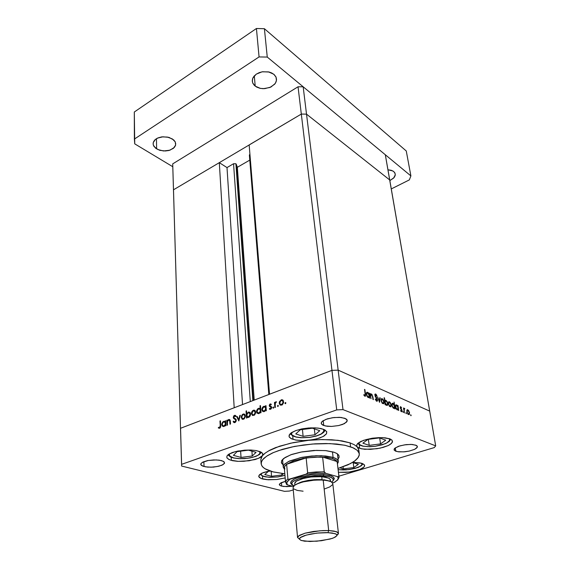 <?xml version="1.0" encoding="UTF-8"?>
<svg xmlns="http://www.w3.org/2000/svg" width="570" height="570" viewBox="0 0 570 570"><rect width="100%" height="100%" fill="white"/><g stroke="black" fill="none" stroke-linecap="round" stroke-linejoin="round"><path stroke-width="0.85" d="M337.604 455.487L338.267 454.589L337.604 455.487M333.764 452.153L336.792 453.456L338.851 455.352L339.171 457.197L338.046 459.249L339.164 457.24L338.901 455.444L337.134 453.663L334.348 452.345L325.463 450.606L313.928 450.457L301.922 451.868L290.771 454.796L283.732 458.394L281.787 460.503L281.373 462.484L283.055 464.835L281.537 463.054L281.68 460.71L285.057 457.475L291.726 454.461L300.875 452.067L316.542 450.357L326.225 450.685L333.764 452.153M260.853 459.463L262.357 455.808L259.785 457.753L255.139 459.527L243.967 461.308L237.719 461.315L232.596 460.667L229.183 459.612L226.953 457.902L226.91 456.086L228.955 454.119L235.495 451.568L244.601 450.136L250.857 450.015L256.358 450.585L261.844 452.594L262.884 454.091L262.499 455.615L258.502 458.351L249.14 460.781L238.203 461.337L230.864 460.232L228.328 459.171L226.853 457.71L226.917 456.071L228.435 454.461L232.339 452.53L237.946 451.02L250.608 450.001L256.229 450.557L260.618 451.86L262.777 453.749L262.357 455.808L264.858 453.342L268.52 450.913L279.442 446.232L293.343 442.605L308.491 440.346L301.979 440.631L296.172 440.14L291.584 438.843L289.225 436.948L289.175 435.003L291.37 432.708L295.709 430.599L301.658 428.953L308.448 427.992L315.16 427.842L320.91 428.533L324.594 429.751L326.724 431.69L326.475 433.82L324.002 436.036L319.613 438.024L312.631 439.784L303.496 440.631L295.688 440.054L290.935 438.508L289.432 437.268L288.962 436.022L290.529 433.335L295.816 430.557L302.976 428.697L310.778 427.842L318.081 428.07L323.653 429.331L326.631 431.504L326.539 433.699L323.09 436.549L316.642 438.914L308.491 440.346L319.784 439.605L331.683 439.755L342.093 440.909L350.087 442.883L338.017 440.318L322.328 439.555L308.491 440.346L290.679 443.168L275.609 447.607L269.767 450.229L265.314 452.993L262.357 455.808L261.281 457.603L260.853 459.648L261.145 463.745M272.417 471.753L266.133 469.424L263.504 467.714L261.822 465.811L261.145 463.752L261.723 461.109L263.839 458.366L267.472 455.622L272.531 452.965L278.873 450.485L294.576 446.41L312.481 444.001L330.051 443.61L344.85 445.263L353.699 448.034L357.418 450.457L358.979 452.637L359.292 454.86L357.753 458.173L355.481 460.396L350.386 463.624L338.117 468.397L347.957 464.799L354.454 461.173L358.338 457.368L359.235 455.252L359.221 453.399L357.262 450.314L352.303 447.414L345.37 445.37L336.785 444.066L326.09 443.51L315.146 443.809L303.204 444.992L292.032 446.923L282.499 449.324L273.393 452.58L266.596 456.185L262.542 459.805L261.252 462.391L261.309 464.657L262.521 466.773L264.829 468.683L273.279 471.981L284.822 473.805L272.417 471.753M358.63 451.939L358.651 449.295L357.19 446.887L354.319 444.743L350.087 442.883L354.319 444.743L357.19 446.887L356.599 445.747L357.561 443.624L360.839 441.465L366.033 439.577L372.424 438.223L379.121 437.603L385.17 437.81L389.738 438.8L392.06 440.24L392.352 442.263L390.201 444.457L388.298 445.512L380.147 448.134L370.357 449.367L361.808 448.854L358.794 447.949L356.934 446.581L356.642 445.099L357.696 443.489L363.525 440.361L372.744 438.173L382.534 437.61L390.001 438.9L391.889 440.054L392.53 441.529L391.455 443.474L388.191 445.569L383.197 447.386L376.877 448.74L364.814 449.267L360.126 448.44L357.19 446.887L358.801 450.022M361.786 463.296L364.18 464.607L364.522 466.274L363.054 467.877L360.097 469.431L351.042 471.789L345.84 472.373L338.58 472.33L349.246 472.046L359.364 469.716L364.009 467.051L364.643 465.726L364.216 464.643L360.169 462.883L352.666 462.348L361.786 463.296M285.178 477.924L276.942 479.484L268.278 479.762L261.195 478.543L259.3 477.453L258.716 476.149L259.507 474.732L261.872 473.2L269.596 470.891L263.44 472.537L259.621 474.632L258.759 476.577L260.818 478.387L262.649 478.992L262.435 476.1L262.649 478.992L266.86 479.669L276.785 479.505L285.178 477.924M415.758 445.149L417.326 446.339L416.77 447.956L414.597 449.359L409.167 451.098L404.85 451.775L398.779 451.846L395.566 451.155L394.07 449.851L395.352 447.842L399.848 445.875L406.196 444.621L412.26 444.472L416.435 445.462L417.283 446.253L417.297 447.236L414.582 449.367L409.232 451.084L403.474 451.889L397.539 451.682L394.347 450.364L394.162 449.096L394.682 448.398L398.444 446.339L404.508 444.849L410.963 444.408L415.758 445.149M221.459 460.581L224.153 461.864L224.459 463.374L222.015 465.191L217.177 466.581L211.192 467.186L205.578 466.851L201.68 465.612L200.868 464.792L200.818 463.845L202.906 462.078L207.651 460.596L213.757 459.905L219.144 460.132L223.283 461.251L224.601 462.868L223.112 464.636L218.923 466.21L213.301 467.079L207.672 467.101L202.842 466.175L200.761 464.507L200.889 463.695L202.208 462.455L208.249 460.482L216.329 459.905L221.459 460.581M344.893 418.295L347.166 420.054L346.581 422.057L342.613 424.415L338.516 425.605L331.526 426.453L327.18 426.289L322.941 425.213L321.216 423.467L321.501 422.213L322.784 420.931L327.444 418.815L333.949 417.525L341.166 417.475L345.926 418.779L347.066 419.841L347.194 421.052L344.387 423.624L338.566 425.598L331.633 426.453L325.164 425.954L321.601 424.244L321.202 423.353L321.886 421.714L325.876 419.356L332.36 417.732L339.399 417.34L344.893 418.295M292.56 486.203L283.561 486.481L280.483 485.74L279.321 484.45L281.16 482.69L285.477 481.308L280.119 483.324L279.321 484.571L279.977 485.462L281.701 486.146L281.402 482.583L281.701 486.146L286.781 486.659L292.56 486.203M370.493 394.554L371.084 393.97L371.932 394.362L372.958 397.083L371.953 394.39L371.027 393.977L370.493 394.554L370.365 393.642L370.493 394.554M372.623 397.133L372.082 395.145L371.049 394.639L370.821 396.877L370.749 395.074L371.362 394.59L372.381 395.829L372.965 399.513L372.623 397.133M377.532 399.869L377.418 400.988L376.749 401.287L375.217 399.235L376.713 401.273L377.376 401.059L377.561 400.24L376.271 397.247L376.991 398.366L377.19 399.99L375.089 395.979L375.21 394.005L375.972 394.248L376.877 395.658L375.63 394.027L374.853 394.746L377.084 399.335L376.699 400.582L377.532 399.869M375.502 399.014L376.692 400.582L375.502 399.014M376.613 395.936L375.359 394.732L375.309 395.651L376.271 397.247L375.245 394.939L375.844 394.803L376.613 395.936L376.877 395.658L376.613 395.936M381.088 400.632L381.48 398.708L382.962 399.292L384.03 401.679L383.717 403.802L382.278 403.339L381.116 400.817L382.278 403.332L383.724 403.788L384.045 401.772L382.919 399.242L381.472 398.715L381.088 400.632M388.355 403.752L388.726 401.843L390.172 402.413L391.269 404.999L390.906 406.902L389.41 406.282L388.377 403.881L389.531 406.424L390.942 406.866L391.248 404.864L390.136 402.363L388.719 401.85L388.355 403.752M398.259 409.481L397.311 409.951L396.029 408.533L395.402 406.253L395.915 404.857L396.955 405.163L397.774 406.346L396.699 404.978L395.701 405.042L395.423 406.524L396.015 408.505L397.283 409.937L398.259 409.481L398.394 410.329L398.259 409.481L397.133 409.858L398.259 409.481M410.949 415.751L410.664 414.639L410.949 415.751M406.816 411.675L407.151 409.787L408.498 410.336L409.531 412.68L409.253 414.711L407.878 414.176L406.816 411.675L407.956 414.262L409.281 414.682L409.538 412.716L408.54 410.393L407.13 409.801L406.816 411.675M406.26 413.756L405.99 412.63L406.26 413.756M403.923 408.832L404.258 408.291L404.764 408.605L404.258 408.291L403.923 408.832L403.809 408.12L403.923 408.832M404.664 409.039L404.137 409.253L404.322 411.326L404.137 409.267L404.764 408.605L404.664 409.039M403.296 412.495L403.011 411.369L403.296 412.495M400.261 407.693L400.625 406.674L401.544 407.7L400.56 406.674L400.503 408.491L400.261 407.693M401.387 408.02L400.845 407.308L400.575 407.714L401.985 410.322L401.715 411.768L400.603 410.728L401.501 411.732L402.042 411.39L401.836 409.901L400.589 407.814L400.824 407.301L401.387 408.02M400.753 410.372L401.444 411.141L401.729 410.535L400.503 408.491L401.729 410.535L401.444 411.141L400.753 410.372M394.689 407.956L393.728 408.426L392.388 406.923L391.797 404.636L392.324 403.303L393.293 403.553L394.212 404.85L393.222 403.496L392.103 403.489L391.818 404.978L392.409 406.966L393.713 408.419L394.689 407.956L394.818 408.804L394.689 407.956L393.549 408.341L394.689 407.956M384.885 400.767L385.911 400.29L387.222 401.786L387.814 403.973L387.308 405.427L386.246 405.17L385.349 403.916L386.46 405.32L387.5 405.256L387.814 403.995L387.201 401.75L385.883 400.282L384.885 400.767L384.458 397.874L384.885 400.767M369.381 397.162L368.227 397.582L366.866 396L366.296 393.849L366.866 392.324L367.928 392.559L368.925 393.899L367.771 392.452L366.645 392.502L366.31 394.027L366.909 396.086L368.327 397.625L369.381 397.162L369.503 398.038L369.381 397.162L368.213 397.568L369.381 397.162M364.814 395.537L365.149 393.984L365.185 395.395L364.273 395.73L364.814 395.537M365.527 394.212L365.284 396.3L363.774 395.01L364.921 396.264L365.612 395.851L364.886 389.51L365.527 394.212M363.924 394.568L364.529 395.324L363.924 394.568L363.774 395.01L363.924 394.568M227.295 421.038L228.143 419.834L229.311 419.427L230.052 420.005L230.323 421.472L230.045 420.005L229.233 419.42L228.114 419.855L227.295 421.038L227.245 420.14L227.665 421.152L227.295 421.038M229.853 421.85L229.475 420.232L228.42 420.261L227.508 421.543L227.423 423.31L227.544 421.444L228.413 420.268L229.646 420.489L229.988 424.194L229.853 421.85L230.351 422.007L229.853 421.85M236.293 420.14L235.98 421.515L235.047 422.491L234.013 422.584L233.137 421.679L234.534 422.648L236.016 421.444L236.172 419.584L234.89 418.416L236.293 420.14M233.572 421.166L234.669 421.907L235.766 420.767L235.595 419.734L233.664 418.458L233.244 417.553L233.721 415.943L235.182 415.352L235.973 416L235.089 415.33L234.177 415.53L233.244 417.546L233.657 418.451L235.631 419.784L235.731 420.895L234.626 421.914L233.572 421.166L233.137 421.679L233.572 421.166M235.56 416.584L234.249 416.207L233.878 417.76L234.89 418.416L233.85 417.71L233.778 416.827L234.619 416.057L235.56 416.584L235.973 416L235.56 416.584M241.245 417.468L242.243 414.689L243.383 414.02L244.402 414.134L245.157 414.967L245.385 416.378L244.095 418.957L242.257 419.278L241.245 417.468L242.236 419.271L244.16 418.9L245.328 416.834L244.943 414.604L243.817 413.977L242.549 414.426L241.324 416.463L241.245 417.468L241.787 417.646L241.245 417.468M251.448 413.67L251.684 412.103L252.638 410.692L254.106 410.144L255.196 410.771L255.609 412.979L254.427 415.103L252.482 415.487L251.448 413.67L252.631 415.544L254.833 414.696L255.652 412.11L254.548 410.25L252.424 410.899L251.441 413.385L252.56 414.768L253.686 414.867L252.275 414.476L251.983 412.794L252.881 411.198L254.227 410.856L255.153 412.295L254.79 413.884L253.686 414.867L254.434 414.369L255.153 412.295L254.142 410.828L252.681 411.383L252.004 413.87L251.448 413.67M265.791 410.03L264.024 411.675L262.236 411.048L261.879 408.825L263.084 406.766L264.409 406.232L265.535 406.766L264.024 406.289L262.485 407.429L261.829 409.174L262.264 411.084L263.953 411.697L265.791 410.03L265.862 410.906L265.791 410.03L266.333 410.215L265.791 410.03M285.477 403.738L284.936 403.175L285.577 402.534L285.734 403.553L285.634 402.548L284.936 403.197L285.477 403.738M281.445 404.572L282.962 403.033L282.756 400.888L281.238 400.475L279.913 401.957L279.756 403.132L280.882 400.66L281.993 400.397L282.848 401.031L282.863 403.282L281.395 404.586L280.326 404.351L279.756 403.132L279.827 403.539L279.236 403.325L279.428 401.814L281.195 399.841L283.105 400.297L283.554 402.805L281.858 405.07L280.141 405.042L279.236 403.325L280.298 405.135L282.385 404.743L283.589 402.612L283.212 400.432L282.3 399.762L281.195 399.841L279.371 402L279.236 403.325L281.708 404.878M277.946 406.524L277.412 405.968L278.032 405.327L278.181 406.36L278.139 405.363L277.412 405.982L277.946 406.524M275.018 403.026L275.616 402.021L276.436 401.807L275.616 402.021L275.018 403.026L274.954 402.278L275.018 403.026M276.201 402.456L275.31 403.261L275.239 405.662L275.31 403.275L276.201 402.456M273.365 408.22L272.838 407.664L273.636 407.108L273.522 408.134L273.479 407.03L272.838 407.678L273.365 408.22M269.268 405.683L269.895 404.13L271.334 404.28L269.973 404.08L269.311 405.07L269.524 406.396L269.268 405.712L270.073 405.975L269.268 405.683M271.028 404.85L270.159 404.629L269.788 405.562L271.42 406.631L271.612 407.992L270.914 409.075L269.788 409.303L269.311 409.011L270.693 409.203L271.598 408.02L271.463 406.695L269.774 405.47L270.201 404.607L271.028 404.85L271.334 404.28L271.028 404.85M269.61 408.412L270.629 408.576L271.156 407.55L269.524 406.396L271.156 407.55L270.636 408.569L269.61 408.412L269.311 409.011L269.61 408.412M260.433 412.017L258.744 413.635L256.992 413.129L256.55 410.885L257.761 408.761L259.186 408.241L260.191 408.811L258.894 408.248L257.355 409.174L256.514 411.155L256.942 413.058L258.652 413.663L260.433 412.017L260.504 412.894L260.433 412.017L260.967 412.195L260.433 412.017M246.746 413.77L248.37 412.139L250.166 412.68L250.529 414.974L249.346 416.976L247.914 417.489L246.96 416.948L248.413 417.447L249.938 416.321L250.593 414.589L250.173 412.694L248.463 412.11L246.746 413.77L246.546 410.842L246.746 413.77L247.152 413.905L246.746 413.77M225.428 424.999L223.903 426.538L222.143 425.997L221.837 423.702L223.191 421.629L224.352 421.287L225.257 421.821L224.01 421.301L222.585 422.185L221.766 424.116L222.15 425.997L223.739 426.588L225.428 424.999L225.478 425.861L225.428 424.999L225.927 425.156L225.428 424.999M219.571 427.514L220.212 425.505L220.091 426.973L219.222 427.55L220.255 427.728L219.571 427.514M220.683 425.398L220.113 427.892L219.222 428.298L218.274 427.913L219.585 428.22L220.597 427.072L220.447 420.838L220.683 425.398M218.524 427.286L219.222 427.55L218.524 427.286L218.274 427.913L218.524 427.286M281.901 460.311L282.734 461.059L281.901 460.311M283.247 400.881L282.585 400.71M271.299 407.18L270.622 406.189L271.227 407.151M263.775 411.732L263.34 411.041L263.775 411.732M265.677 407.358L265.15 407.187M263.839 406.987L265.228 407.265L265.656 408.847L264.687 410.685L263.162 410.977L262.442 410.144L262.371 408.897L263.839 406.987L263.055 407.522L262.357 409.837L263.568 411.084L264.993 410.393L265.67 408.726L265.128 407.165L263.839 406.987M258.459 413.706L258.032 413.029L258.459 413.706M259.5 408.975L260.134 408.74L259.5 408.975M260.347 409.346L259.799 409.174M258.509 408.982L259.884 409.26L260.312 410.835L259.336 412.666L257.832 412.958L257.12 412.124L257.056 410.877L258.509 408.982L257.676 409.574L257.034 411.804L258.253 413.065L259.663 412.352L260.319 410.735L259.77 409.146L258.509 408.982M254.355 410.913L255.082 410.635L254.355 410.913M254.918 411.305L254.612 411.084M249.304 412.801L250.031 412.523L249.304 412.801M248.328 417.404L246.96 416.948L248.37 417.454M248.52 416.784L249.012 417.204M248.613 416.748L247.273 416.471L246.86 414.896L247.822 413.086L249.297 412.794L250.095 414.632L248.613 416.748L249.382 416.221L250.095 414.055L248.94 412.694L247.58 413.307L246.853 414.953L247.302 416.506L248.613 416.748M250.437 413.179L249.589 412.986M244.117 414.746L244.822 414.461L244.117 414.746M243.176 419.378L242.792 418.751L243.176 419.378M244.701 415.117L244.345 414.896M243.183 414.711L244.466 415.01L244.879 416.577L243.953 418.373L242.378 418.594L241.73 417.069L242.229 415.516L243.183 414.711L242.485 415.181L241.744 417.39L242.849 418.758L244.174 418.173L244.886 416.542L244.502 415.046L243.183 414.711M234.826 422.577L234.519 422.121L234.826 422.577M236.094 419.527L234.683 418.309L235.916 419.434L234.541 418.986L235.909 419.434M235.239 416.235L235.838 415.844L235.239 416.235M229.546 420.254L230.031 419.969L229.546 420.254M229.731 420.745L230.273 420.916L229.731 420.745M223.675 426.602L223.297 425.997L223.675 426.602M224.63 422.028L225.214 421.779L224.63 422.028M225.513 422.349L223.675 422.007L224.844 422.185L225.342 423.389L224.965 424.956L223.675 425.982L222.749 425.747L222.222 424.536L222.614 422.976L223.675 422.007L222.713 422.805L222.243 424.75L223.162 425.968L224.331 425.676L225.15 424.593L225.321 423.147L224.815 422.156M407.885 410.35L409.003 411.846L409.189 413.834L408.376 414.091L407.379 412.687L407.123 410.949L407.885 410.35L407.18 410.721L407.215 412.174L407.949 413.713L408.875 414.191L409.153 412.309L407.885 410.35M396.613 405.484L397.924 407.45L397.589 409.388L396.578 408.797L395.837 407.151L395.865 405.797L396.613 405.484L395.865 405.79L395.865 407.279L396.92 409.167L397.96 409.032L397.796 407.03L396.613 405.484M393.029 403.938L394.205 405.462L394.376 407.514L393.492 407.75L392.445 406.282L392.196 404.515L393.029 403.938L392.281 404.216L392.26 405.719L392.994 407.286L393.998 407.864L394.39 406.068L393.029 403.938M389.524 402.42L390.835 404.415L390.5 406.367L389.595 405.933L388.797 404.351L388.776 402.755L389.524 402.42L388.769 402.769L388.754 404.187L389.787 406.118L390.849 406.025L390.714 404.016L389.524 402.42M386.56 404.807L385.356 403.254L385.192 401.18L386.111 400.959L387.173 402.441L387.379 404.365L386.56 404.807L387.322 404.522L387.365 403.061L386.567 401.366L385.577 400.838L385.178 402.684L386.56 404.807L386.047 404.978L386.56 404.807M382.292 399.299L383.482 400.86L383.639 402.919L382.741 403.168L381.679 401.693L381.48 399.762L382.292 399.299L381.522 399.627L381.501 401.116L382.263 402.748L383.247 403.289L383.653 401.415L382.292 399.299M367.657 392.972L368.911 394.575L369.054 396.692L368.07 396.912L366.959 395.38L366.767 393.414L367.657 392.972L366.802 393.314L366.795 394.882L367.593 396.492L368.655 397.041L369.096 395.202L367.657 392.972M236.265 164.217L237.327 167.331L249.774 160.113L237.327 167.331L254.227 400.104L237.327 167.331L236.265 164.217L253.287 400.468L236.265 164.217M233.572 163.761L235.88 163.768L233.572 163.761L250.287 401.615L233.572 163.761L226.995 167.609L233.572 163.761M249.767 155.667L249.361 155.069L249.924 154.206L249.361 155.061L268.841 394.518M247.672 458.266L239.457 458.651L233.778 457.945L229.824 456.164L229.297 455.38L229.632 453.72L229.226 454.603L230.309 456.57L234.185 458.038L240.276 458.679L247.701 458.309L253.707 457.033L258.018 455.266L260.006 453.378L259.578 451.426L259.934 453.506L257.626 455.487L252.603 457.332L247.672 458.266M309.781 437.325L301.395 437.71L295.78 436.912L292.011 434.96L291.562 434.098L292.089 432.252L291.569 433.286L291.69 434.468L292.531 435.466L296.279 437.04L302.506 437.746L309.802 437.375L316.642 435.865L321.345 433.884L323.853 431.298L323.803 430.108L323.04 429.11L323.682 429.866L323.767 431.533L321.224 433.948L316.934 435.779L309.781 437.325M277.547 476.94L270.358 477.332L265.399 476.855L261.758 475.515L261.031 473.955L261.388 475.18L262.934 476.164L269.097 477.29L277.576 476.976L284.95 475.287L277.547 476.94M348.983 469.602L343.226 470.001L338.267 469.68L346.033 469.894L354.241 468.618L360.247 466.31L361.772 464.913L361.907 463.681L361.629 465.12L359.036 466.965L355.174 468.369L348.983 469.602M338.274 469.744L349.018 469.63M375.153 446.274L367.778 446.666L362.919 446.103L359.513 444.586L358.95 443.111L359.271 442.313L358.95 443.097L359.884 444.892L363.268 446.182L368.712 446.688L375.167 446.317L382.185 444.807L386.959 442.869L389.467 440.617L389.595 439.47L388.982 438.544L389.51 439.235L389.388 440.774L386.617 443.054L382.221 444.792L375.153 446.274M375.174 446.346L385.491 443.688L389.182 441.486L390.828 439.285M389.816 180.64L393.671 178.068L395.302 174.762L394.832 172.824L393.457 171.363L391.248 170.302L387.935 169.767L392.808 170.957L394.383 172.197L395.252 173.971L395.181 175.524L394.077 177.605L389.816 180.633M172.368 138.916L175.254 141.966L175.624 145.101L173.415 148.35L168.984 150.473L165.328 151L159.785 150.309L155.574 148.186L153.323 145.108L153.13 143.213L153.736 141.353L155.111 139.671L157.405 138.168L162.963 136.779L168.934 137.399L173.7 139.928L175.09 141.645L175.724 143.604L175.482 145.585L174.306 147.509L169.903 150.202L163.547 150.972L157.854 149.582L154.057 146.576L153.195 144.595L153.245 142.585L155.489 139.358L158.296 137.783L161.795 136.9L167.466 137.049L172.368 138.916M273.792 74.271L276.037 77.135L276.486 80.491L275.253 83.484L270.928 87.053L264.793 88.671L260.526 88.421L255.189 86.127L252.724 83.006L252.268 80.42L252.752 78.261L253.985 76.223L256.272 74.157L259.272 72.618L262.563 71.763L269.154 72.041L271.819 73.017L274.312 74.727L275.987 77.014L276.55 79.351L276.122 81.859L274.697 84.21L269.895 87.516L263.212 88.706L259.948 88.3L256.628 87.06L254.191 85.222L252.781 83.142L252.289 81.218L252.788 78.175L256.243 74.178L262.029 71.856L268.498 71.891L273.792 74.271M338.438 533.292L332.745 483.21L331.875 482.17L329.389 481.03L323.211 480.033L328.648 530.556L327.964 532.636L335.146 533.655L336.756 534.603L336.82 535.793L333.799 537.802L329.966 539.07L316.763 541.236L304.637 541.187L300.789 540.296L299.364 539.056L300.575 537.311L304.537 535.572L310.899 534.012L318.516 532.957L326.311 532.601L332.267 532.993L336.072 534.062L336.899 534.817L336.913 535.615L335.402 537.018L332.153 538.415L321.459 540.731L309.866 541.5L301.345 540.503L299.435 539.27L300.062 537.695L306.29 535.052L316.892 533.128L327.964 532.636L328.648 530.556L322.862 530.592L313.486 531.482L305.078 533.185L298.331 536.078L297.59 537.603L299.357 539.006L297.561 537.446L299.45 535.308L305.149 533.164L319.791 530.777L328.648 530.556L334.098 531.083L337.875 532.416L338.438 533.292L338.217 534.083L336.991 535.187L338.445 533.328L336.45 531.675L328.648 530.556L323.211 480.033L314.576 480.09L302.855 481.921L296.307 484.222L293.807 485.939L293.051 487.621L294.398 485.405L298.445 483.289L305.149 481.386L312.061 480.31L320.155 479.911L326.802 480.439L331.142 481.714L332.83 483.545M291.448 484.329L290.622 482.569L291.769 480.709L294.548 478.928L299.286 477.126L311.149 474.803L323.724 474.482L310.422 474.888L297.925 477.567L293.579 479.441L291.113 481.429L290.721 483.332L292.211 484.863M293.792 485.961L291.797 484.194L292.175 482.384L293.115 481.436L298.687 478.707L307.358 476.62L320.354 475.636L328.484 476.492L331.612 477.575L333.165 478.9L333.215 480.503L331.776 482.099L333.35 480.118L332.688 478.316L329.225 476.677L323.311 475.765L323.724 474.482L331.291 475.886L333.457 477.09L334.255 478.358L333.108 480.709L334.269 478.451L333.051 476.776L329.916 475.444L323.724 474.482L323.311 475.765L314.597 475.786L305.755 476.905L298.388 478.807L293.215 481.358L291.954 482.719L291.712 483.873L293.792 485.961M322.143 479.969L324.337 479.84L328.256 480.731L324.145 479.819L322.143 479.969M296.963 483.909L300.732 482.213L307.957 480.439L316.243 479.555L322.064 479.619L321.751 476.641L311.256 476.94L303.482 478.337L296.293 481.208L294.683 483.524L295.153 482.227L296.514 481.059L301.815 478.8L310.472 477.033L320.632 476.577L321.751 476.641L322.064 479.619L314.569 479.648L308.391 480.36L301.936 481.828L296.963 483.909M332.595 484.621L329.781 486.908L324.75 488.846M303.062 491.226L297.276 490.414L293.792 488.882M330.586 481.458L330.329 479.555L329.111 478.323L325.712 477.161L321.751 476.641L328.769 478.13L330.286 479.448L330.201 480.831M284.836 469.131L284.466 466.745L286.61 464.236L306.183 457.938L320.433 457.012L327.322 457.518L332.403 458.601L325.449 457.297L314.604 457.111L303.026 458.451L293.215 460.98L286.61 464.236L294.455 460.567L306.183 457.938L307.658 472.929L305.841 474.375L316.108 473.25L325.784 473.292L324.245 471.889L323.147 471.846L307.658 472.786L316.151 471.953L324.245 471.889L322.641 457.09L337.162 461.593L335.495 459.947L332.403 458.601L333.899 459.135L336.834 461.094L337.39 463.154M333.101 457.375L325.613 455.986L315.972 455.751L300.568 457.617L288.434 461.522L284.088 464.65L283.29 466.21L283.425 467.685L284.409 468.975L283.283 467.25L283.554 465.476L284.736 463.959L289.589 460.98L301.815 457.361L311.726 456.007L321.509 455.736L333.101 457.375L335.994 458.594L337.746 460.054L338.302 461.821L337.554 463.574L338.259 462.113L338.06 460.567L336.357 458.814L333.101 457.375L332.46 451.768L333.101 457.375L332.403 458.601L333.101 457.375M338.851 476.107L338.53 476.705L337.59 476.691L338.245 478.209L337.618 479.84L334.419 482.32L337.739 479.961L339.107 477.439L337.162 461.593L338.851 476.107L337.162 461.593L322.641 457.09L324.266 472.01L325.784 473.292L316.478 473.228L305.841 474.375L289.581 479.399L288.448 479.441L287.907 478.907L286.083 480.653L285.563 482.341M286.382 484.215L287.636 484.942L286.682 483.474L286.796 482.27L289.859 479.32L287.123 481.643L286.888 484.044L287.636 484.942L293.415 486.424L287.636 484.942M334.683 482.234L332.567 482.868L334.782 482.12L337.54 479.947L338.245 478.308L337.59 476.691L325.784 473.292L337.59 476.691M306.888 473.891L288.37 479.42L287.907 478.935L286.61 464.236L284.993 465.797L284.309 467.82L285.563 482.348L286.083 480.66L287.907 478.907L286.61 464.236L306.183 457.938L307.658 472.786M338.815 476.406L337.789 476.741L338.366 476.755M307.593 473.136L306.118 474.283L307.593 473.136M358.801 449.979L359.292 453.784M281.801 399.713L282.941 400.133M281.181 404.615L282.093 404.949M270.451 403.909L271.213 404.18M270.28 408.69L271.049 408.961M264.338 406.239L265.378 406.609M263.76 411.084L264.651 411.39M258.972 408.241L259.991 408.597M258.424 413.058L259.314 413.364M253.892 410.151L254.947 410.507M253.308 414.96L254.199 415.259M248.834 412.039L249.902 412.402M248.199 416.848L249.104 417.147M243.654 413.977L244.672 414.319M243.077 418.758L243.96 419.043M234.612 421.914L235.474 422.185M234.79 415.316L235.545 415.559M235.189 416.221L235.695 416.385M229.062 419.42L229.781 419.648M229.461 420.225L230.202 420.461M224.11 421.294L225.029 421.586M223.554 425.997L224.416 426.267M219.407 427.557L220.198 427.799M407.557 409.695L407.08 409.851M408.669 414.205L408.084 414.397M407.358 410.421L406.78 410.614M404.287 408.911L403.66 409.118M400.667 407.329L400.233 407.472M401.458 411.141L400.974 411.305M396.257 404.807L395.758 404.978M397.39 409.395L396.784 409.595M396.015 405.562L395.423 405.762M392.666 403.254L392.153 403.432M393.806 407.864L393.207 408.07M392.416 404.016L391.825 404.223M389.175 401.736L388.647 401.921M390.3 406.374L389.688 406.581M388.94 402.498L388.327 402.712M385.641 400.211L385.113 400.389M385.32 400.988L384.622 401.23M386.759 404.864L386.139 405.07M381.936 398.608L381.387 398.793M383.069 403.289L382.442 403.503M381.686 399.385L381.059 399.599M376.699 400.582L376.079 400.803M375.445 393.977L375.06 394.112M375.338 394.761L374.853 394.932M371.234 393.977L370.728 394.155M370.949 394.725L370.208 394.982M367.265 392.26L366.674 392.466M368.427 397.048L367.778 397.276M366.952 393.079L366.325 393.3M364.907 395.566L364.308 395.78M227.957 454.832L230.437 456.898L233.622 457.995L238.723 458.665L244.672 458.608L250.016 457.945L255.909 456.363L259.421 454.518L261.366 452.267M290.137 433.692L292.738 435.922L295.937 437.062L300.924 437.746L309.802 437.375L316.364 436.022L320.939 434.255L323.603 432.43L325.242 430.122M259.956 474.347L263.711 476.534L269.916 477.361L278.16 476.891L284.957 475.351M348.99 469.63L358.117 467.443L361.373 465.69L363.019 463.788M357.704 443.481L360.041 445.27L362.855 446.189L369.773 446.73L375.167 446.317M297.568 537.481L299.35 538.978M290.721 483.332L291.797 484.194M294.825 485.091L294.683 483.524M297.561 537.446L293.051 487.621M334.262 478.907L333.379 479.969M338.445 533.328L336.991 535.152M284.359 468.426L283.425 467.685M282.592 459.427L283.24 466.944M337.419 453.863L338.295 461.351M338.259 462.113L337.49 463.032M287.159 484.778L285.563 482.348M173.544 192.582L173.508 189.774L301.309 114.064L306.553 114.114L389.709 179.992L385.349 154.784L429.702 411.077L338.124 370.137L342.99 409.609L435.722 445.854L429.702 411.077L338.124 370.137L331.982 370.357L180.54 428.298L181.609 464.336L336.713 409.88L331.982 370.357L180.54 428.298L181.609 466.032L173.508 189.774L301.309 114.064L306.553 114.114L389.709 179.992L306.553 114.114L303.19 86.818L385.349 154.784L303.19 86.818L306.553 114.114L389.709 179.992L435.722 445.854L342.99 409.609L336.713 409.88L181.609 464.336L181.609 466.032L284.516 491.368L181.609 466.032L172.739 163.854L298.039 86.747L303.19 86.818L298.039 86.747L301.309 114.064L298.039 86.747L172.739 163.854L173.508 189.774L219.286 162.657L234.177 407.778L180.54 428.298L234.177 407.778L219.286 162.657L226.995 167.609L242.564 404.565L226.995 167.609L219.286 162.657L173.508 189.774L180.548 430.172L173.544 192.582M350.571 446.78L350.087 442.883L350.571 446.78M231.363 460.368L231.185 457.24L231.363 460.368M293.044 439.406L292.724 435.915L293.044 439.406M359.691 448.298L359.243 444.835L359.691 448.298M395.815 451.248L395.309 447.878L395.815 451.248M204.046 466.545L203.846 461.672L204.046 466.545M323.739 425.541L323.197 420.653L323.739 425.541M371.077 398.708L370.001 393.485L371.077 398.708M372.958 397.083L373.329 399.67L372.958 397.083M379.57 402.32L377.461 396.713L379.342 400.945L379.777 397.718L380.161 397.889L379.57 402.32L380.161 397.889L379.777 397.718L379.342 400.945L377.461 396.713L379.57 402.32M397.774 406.346L397.639 405.448L397.974 405.591L398.729 410.471L397.974 405.591L397.639 405.448L397.774 406.346M404.579 412.958L403.482 407.978L404.579 412.958M394.212 404.85L394.105 402.078L395.16 408.954L394.105 402.078L394.212 404.85M385.349 403.916L385.484 404.835L385.135 404.693L384.102 397.725L385.135 404.693L385.484 404.835L385.349 403.916M368.925 393.899L368.79 392.965L369.161 393.122L369.873 398.195L369.161 393.122L368.79 392.965L368.925 393.899M365.149 393.984L364.508 389.353L365.149 393.984M227.523 425.106L227.045 425.284L226.767 420.318L227.245 420.14L226.767 420.318L227.045 425.284L227.523 425.106L227.423 423.31L227.523 425.106M230.323 421.472L230.465 424.016L229.988 424.194L230.465 424.016L230.323 421.472M238.83 420.916L236.643 416.62L237.17 416.428L238.709 419.57L239.792 415.445L240.319 415.245L238.83 420.916L240.319 415.245L239.792 415.445L238.709 419.57L237.17 416.428L236.643 416.62L238.83 420.916M265.535 406.766L265.456 405.833L265.969 405.641L266.368 410.721L265.862 410.906L266.368 410.721L265.969 405.641L265.456 405.833L265.998 406.018L265.456 405.833L265.535 406.766L266.069 406.959L265.535 406.766M275.388 407.379L274.868 407.571L274.441 402.47L274.954 402.278L274.441 402.47L274.868 407.571L275.388 407.379L275.239 405.662L275.388 407.379M260.191 408.811L259.963 405.797L260.469 405.605L261.01 412.709L260.504 412.894L261.01 412.709L260.469 405.605L259.963 405.797L260.497 405.982L259.963 405.797L260.191 408.811L260.725 408.996L260.191 408.811M246.96 416.948L247.024 417.881L246.532 418.067L246.055 411.027L246.546 410.842L246.055 411.027L246.532 418.067L247.024 417.881L246.96 416.948M225.257 421.821L225.207 420.909L225.677 420.731L225.955 425.683L225.478 425.861L225.955 425.683L225.677 420.731L225.207 420.909L225.699 421.066L225.207 420.909L225.257 421.821L225.748 421.978L225.257 421.821M220.212 425.505L219.977 421.016L220.447 420.838L219.977 421.016L220.212 425.505L220.697 425.655L220.212 425.505M434.262 447.621L339.029 476.192L434.262 447.621L435.722 445.854L434.262 447.621M293.258 489.929L289.382 491.091L293.258 489.929M284.516 491.368L289.382 491.091L284.516 491.368M336.713 409.88L342.99 409.609L338.124 370.137L331.982 370.357L336.713 409.88M284.936 403.332L285.684 403.603L284.936 403.332M285.848 402.741L285.37 402.562L285.848 402.741M279.656 401.294L280.148 401.472L279.656 401.294M282.535 400.339L281.195 399.841L282.535 400.339M283.112 401.886L283.646 402.085L283.112 401.886M281.608 404.515L282.335 404.786L281.608 404.515M277.412 406.118L278.153 406.389L277.412 406.118M278.31 405.526L277.846 405.356L278.31 405.526M274.989 402.669L274.441 402.47L274.989 402.669M276.379 401.95L275.973 401.8L276.379 401.95M272.838 407.814L273.579 408.077L272.838 407.814M273.728 407.215L273.265 407.058L273.728 407.215M270.209 403.959L271.299 404.351L270.209 403.959M270.985 406.317L270.593 406.182L270.985 406.317M270.237 409.338L269.311 409.011L270.237 409.338M271.135 408.875L270.486 408.64L271.135 408.875M271.655 407.728L271.156 407.55L271.655 407.728M271.669 407.358L270.971 407.115L271.669 407.358M270.871 406.88L269.524 406.396L270.871 406.88M262.392 409.98L261.822 409.78L262.392 409.98M265.136 406.845L263.782 406.367L265.136 406.845M265.663 408.376L266.197 408.569L265.663 408.376M264.145 410.991L264.858 411.241L264.145 410.991M257.07 411.953L256.507 411.761L257.07 411.953M259.813 408.832L258.459 408.362L259.813 408.832M260.312 410.372L260.846 410.55L260.312 410.372M258.801 412.972L259.521 413.214L258.801 412.972M251.876 411.683L252.353 411.839L251.876 411.683M254.719 410.735L253.365 410.272L254.719 410.735M255.153 412.295L255.659 412.473L255.153 412.295M253.686 414.867L254.412 415.11L253.686 414.867M247.815 417.233L247.786 416.805L247.815 417.233M246.575 411.205L246.055 411.027L246.575 411.205M249.681 412.623L248.313 412.16L249.681 412.623M250.102 414.169L250.608 414.34L250.102 414.169M241.68 415.494L242.143 415.651L241.68 415.494M244.509 414.554L243.141 414.098L244.509 414.554M244.886 416.121L245.385 416.285L244.886 416.121M243.44 418.672L244.16 418.907L243.44 418.672M237.384 416.862L236.643 416.62L237.384 416.862M239.143 419.712L238.709 419.57L239.143 419.712M240.234 415.587L239.792 415.445L240.234 415.587M234.519 422.121L233.137 421.679L234.519 422.121M235.567 422.099L234.826 421.864L235.567 422.099M236.293 420.468L235.809 420.311L236.293 420.468M236.272 419.94L235.574 419.712L236.272 419.94M234.975 418.836L233.6 418.394L234.975 418.836M233.821 417.66L233.244 417.468L233.821 417.66M235.83 415.836L234.469 415.387L235.83 415.836M227.266 420.482L226.767 420.318L227.266 420.482M229.995 419.912L228.72 419.499L229.995 419.912M222.264 424.864L221.751 424.707L222.264 424.864M225.015 421.843L223.639 421.408L225.015 421.843M225.342 423.389L225.834 423.546L225.342 423.389M223.882 425.918L224.587 426.139L223.882 425.918M220.462 421.173L219.977 421.016L220.462 421.173M219.436 428.262L218.274 427.913L219.436 428.262M219.735 428.155L219.892 427.757L219.735 428.155M220.162 427.835L219.222 427.55L220.162 427.835M410.699 415.48L411.162 415.33L410.699 415.48M406.952 410.044L407.792 409.766L406.952 410.044M408.498 414.155L407.999 414.312L408.498 414.155M406.011 413.485L406.474 413.328L406.011 413.485M404.066 408.448L404.451 408.32L404.066 408.448M403.638 408.982L404.764 408.605L403.638 408.982M403.774 409.809L404.116 409.695L403.774 409.809M403.047 412.224L403.51 412.067L403.047 412.224M400.746 406.716L400.318 406.859L400.746 406.716M400.632 407.379L400.24 407.514M400.86 409.075L401.216 408.961L400.86 409.075M400.938 411.262L401.373 411.113L400.938 411.262M395.601 405.192L396.513 404.885L395.601 405.192M397.205 409.338L396.699 409.509L397.205 409.338M391.996 403.646L392.93 403.332L391.996 403.646M393.614 407.814L393.108 407.985L393.614 407.814M388.498 402.135L389.431 401.814L388.498 402.135M390.108 406.317L389.595 406.488L390.108 406.317M384.957 400.61L385.897 400.29L384.957 400.61M381.23 399.021L382.206 398.686L381.23 399.021M382.869 403.232L382.349 403.41L382.869 403.232M379.734 398.038L380.161 397.889L379.734 398.038M376.022 400.724L376.549 400.539L376.022 400.724M374.953 394.276L375.644 394.034L374.953 394.276M376.535 395.78L376.877 395.658L376.535 395.78M375.915 397.376L376.271 397.247L375.915 397.376M370.578 394.369L371.49 394.048L370.578 394.369M370.308 395.673L370.685 395.537L370.308 395.673M366.496 392.73L367.565 392.345L366.496 392.73M368.213 396.984L367.671 397.176L368.213 396.984M364.08 395.48L364.529 395.324L364.08 395.48M235.88 163.768L252.895 400.617L235.88 163.768M269.546 394.248L331.982 370.357L338.124 370.137L429.702 411.077L338.124 370.137L306.553 114.114L338.124 370.137L331.982 370.357L269.546 394.248L249.161 144.951L301.309 114.064L306.553 114.114L301.309 114.064L331.982 370.357L301.309 114.064L249.161 144.951L269.546 394.248M241.024 457.461L252.246 455.986L256.058 452.352L248.47 450.165L237.02 451.682L233.387 455.345L241.024 457.461L240.633 451.205L241.024 457.461L233.387 455.345L237.02 451.682L248.47 450.165L256.058 452.352L252.246 455.986L251.912 451.155L252.246 455.986L241.024 457.461M303.133 436.371L315.003 434.789L319.749 430.728L312.445 428.191L300.312 429.816L295.752 433.927L303.133 436.371L302.456 429.524L303.133 436.371L295.752 433.927L300.312 429.816L312.445 428.191L319.749 430.728L315.003 434.789L314.376 428.861L315.003 434.789L303.133 436.371M271.555 476.285L281.951 474.938L283.482 473.684L281.951 474.938L281.829 473.499L281.951 474.938L271.555 476.285L271.163 471.397L271.555 476.285L264.779 474.504L271.555 476.285M270.194 471.098L268.456 471.319L264.779 474.504L268.456 471.319L270.194 471.098M343.318 468.911L353.799 467.557L358.366 464.329L352.474 462.462L358.366 464.329L353.799 467.557L353.193 462.69L353.799 467.557L343.318 468.911L343.062 466.766L343.318 468.911L339.848 467.863L343.318 468.911M369.189 445.412L380.518 443.923L385.74 440.175L379.492 437.867L367.921 439.392L362.848 443.182L369.189 445.412L368.363 439.335L369.189 445.412L362.848 443.182L367.921 439.392L379.492 437.867L385.74 440.175L380.518 443.923L379.67 437.938L380.518 443.923L369.189 445.412M156.643 148.934L156.451 138.688L156.643 148.934M255.189 86.127L254.277 75.888L255.189 86.127M391.255 188.927L409.338 179.913L410.913 175.938L267.266 57.1L259.094 56.943L134.385 139.116L134.748 143.832L172.781 166.739L134.748 143.832L134.278 111.969L256.415 28.5L134.278 111.969L134.385 139.116L259.094 56.943L256.415 28.5L264.43 28.7L256.415 28.5L259.094 56.943L267.266 57.1L264.43 28.7L406.232 150.986L264.43 28.7L267.266 57.1L410.913 175.938L406.232 150.986L410.913 175.938L409.338 179.913L391.255 188.927"/></g></svg>
